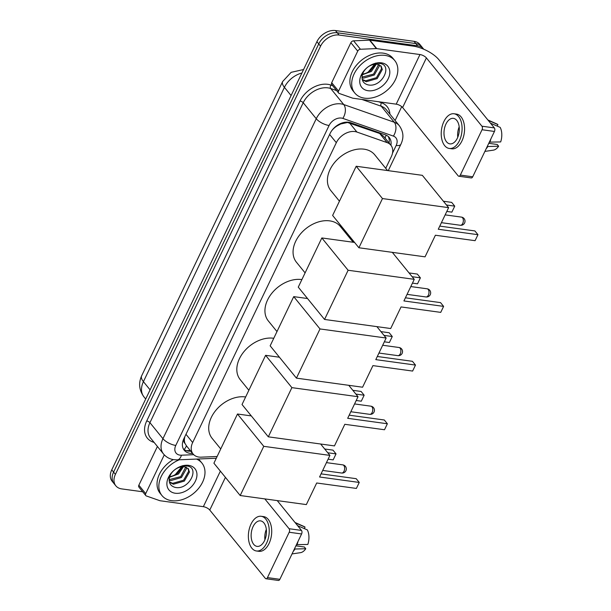 <?xml version="1.0" encoding="UTF-8"?>
<svg xmlns="http://www.w3.org/2000/svg" width="611" height="611" viewBox="0 0 611 611"><rect width="100%" height="100%" fill="white"/><g stroke="black" fill="none" stroke-linecap="round" stroke-linejoin="round"><path stroke-width="0.92" d="M385.724 168.323L391.307 156.668A15.451 10.983 140.9 0 0 390.895 145.219L383.685 136.352L379.691 133.488L347.491 122.483L340.663 123.987L337.02 125.95A5.148 3.658 140.9 0 0 335.89 126.355M190.792 451.17L192.32 453.431A15.451 10.983 140.9 0 1 184.239 450.246A15.451 10.983 140.9 0 1 183.819 438.797L330.146 133.381A15.451 10.983 140.9 0 1 348.698 122.253A15.451 10.983 140.9 0 1 350.76 122.742L385.472 134.901A15.451 10.983 140.9 0 1 389.245 137.498A15.451 10.983 140.9 0 1 390.903 145.227A15.451 10.983 140.9 0 0 387.114 142.623L356.931 132.052A15.451 10.983 140.9 0 0 354.869 131.556A15.451 10.983 140.9 0 0 336.317 142.691L192.664 442.532A15.451 10.983 140.9 0 0 193.076 453.981A15.451 10.983 140.9 0 0 201.164 457.165L217.126 456.501M184.95 443.334A15.451 10.983 -39.1 0 1 184.423 438.82L184.316 439.049A5.148 3.658 140.9 0 0 184.95 443.334L186.462 445.824A15.451 7.867 -92.4 0 1 184.041 449.505M332.59 129.578L332.499 129.769A15.451 10.983 -39.1 0 1 337.02 125.95M332.499 129.769L331.941 130.418M184.812 436.72L184.423 438.82M351.378 240.016L351.829 239.069M142.714 491.779L121.665 488.892A15.451 10.983 -39.1 0 1 115.83 485.806L113.997 483.561A15.451 10.983 -39.1 0 1 113.585 472.112L318.736 43.931A15.451 10.983 -39.1 0 1 337.287 32.795L415.831 43.572A15.451 10.983 -39.1 0 1 421.674 46.657A15.451 10.983 -39.1 0 0 415.831 43.572L337.287 32.795A15.451 10.983 -39.1 0 0 318.736 43.931L113.585 472.112A15.451 10.983 -39.1 0 0 113.997 483.561L112.172 481.308A15.451 10.983 -39.1 0 1 111.752 469.859L316.903 41.678A15.451 10.983 -39.1 0 1 335.454 30.55L414.006 41.327A15.451 10.983 -39.1 0 1 419.841 44.412L423.499 48.911A15.451 10.983 -39.1 0 1 423.736 49.216M115.83 485.806A15.451 10.983 -39.1 0 1 115.41 474.357L320.561 46.176A15.451 10.983 -39.1 0 1 339.113 35.048L417.664 45.825A15.451 10.983 -39.1 0 1 423.499 48.911M401.733 106.658L395.096 120.512M190.495 451.185A15.451 10.983 -39.1 0 1 183.43 449.032M388.229 136.459A15.451 10.983 -39.1 0 1 389.07 142.982M364.53 98.165A25.746 18.299 -39.1 0 1 354.8 93.025A25.746 18.299 -39.1 0 1 357.947 67.882A25.746 18.299 -39.1 0 1 385.022 55.387A25.746 18.299 -39.1 0 1 394.752 60.535A25.746 18.299 -39.1 0 1 391.605 85.677A25.746 18.299 -39.1 0 1 364.53 98.165M354.8 93.025L352.975 90.772A25.746 18.299 -39.1 0 1 356.121 65.629A25.746 18.299 -39.1 0 1 383.196 53.142A25.746 18.299 -39.1 0 1 392.919 58.282L394.752 60.535M381.455 62.834A16.787 11.93 -39.1 0 1 388.252 78.628A16.787 11.93 -39.1 0 1 368.097 90.726A16.787 11.93 -39.1 0 1 361.3 74.932A16.787 11.93 -39.1 0 1 381.455 62.834M367.898 84.837C381.959 88.236 393.392 64.575 379.599 63.46C375.964 62.971 372.229 64.04 368.387 66.668C364.996 69.127 362.629 72.106 361.292 75.611C364.469 68.936 368.907 65.163 374.596 64.292A11.64 8.271 -39.1 0 0 362.315 75.008C361.345 80.194 363.201 83.47 367.898 84.837M362.208 79.407L365.569 80.82L376.46 77.689L381.577 68.615L380.745 65.728M362.308 79.781L366.295 81.714L377.186 78.582L382.303 69.509L381.134 66.148L377.01 64.163L374.596 64.292M362.002 77.101L373.558 74.122L378.629 64.483M361.995 77.765L363.392 78.139L374.283 75.016L379.4 65.942L379.248 64.72M375.353 64.186L370.656 70.555L367.173 72.648A11.64 8.271 -39.1 0 1 362.575 74.091M362.384 74.741L371.381 71.441L376.33 64.132M375.574 63.101L368.005 72.251M338.563 91.123A2.574 1.833 140.9 0 0 338.631 93.032L331.773 84.601A2.574 1.833 -39.1 0 1 331.704 82.691L338.563 91.123L357.725 51.125L350.867 42.701A2.574 1.833 -39.1 0 1 353.586 40.83L369.518 40.166A2.574 1.833 -39.1 0 1 369.892 40.181L413.12 46.108A20.598 8.019 -154.4 0 1 438.797 59.618L494.33 127.905A2.574 1.512 97.8 0 1 494.452 131.449L482.048 129.746A2.574 1.512 -82.2 0 0 481.926 126.202L426.394 57.915A5.148 2.001 25.6 0 0 419.971 54.539L376.743 48.613A2.574 1.833 140.9 0 0 376.368 48.59L360.437 49.254A2.574 1.833 140.9 0 0 357.725 51.125M331.704 82.691L350.867 42.701M338.631 93.032A2.574 1.833 140.9 0 0 339.258 93.468L352.631 98.15A2.574 1.833 140.9 0 0 352.975 98.226L396.203 104.16A5.148 2.001 25.6 0 1 402.618 107.536L458.151 175.823A2.574 1.512 -82.2 0 0 458.83 176.235A2.574 1.512 -82.2 0 0 460.32 175.09L472.723 176.785L494.452 131.449M472.723 176.785A2.574 1.512 97.8 0 1 471.234 177.931L458.83 176.235M460.32 175.09L482.048 129.746M457.364 138.139A12.877 7.546 -82.2 0 0 453.4 118.358A12.877 7.546 -82.2 0 0 445.938 124.086A12.877 7.546 -82.2 0 0 449.902 143.868A12.877 7.546 -82.2 0 0 457.364 138.139M449.276 148.458L451.758 148.801A17.505 10.257 -82.2 0 0 461.908 141.004A17.505 10.257 -82.2 0 0 456.516 114.104L454.034 113.768A17.505 10.257 -82.2 0 0 443.884 121.558A17.505 10.257 -82.2 0 0 449.276 148.458A17.505 10.257 -82.2 0 0 459.426 140.667A17.505 10.257 -82.2 0 0 454.034 113.768M486.127 148.817A16.993 9.959 -82.2 0 0 487.853 146.503L498.629 146.205L497.224 144.479L488.762 143.318M487.273 146.419L487.853 146.503M497.186 126.087L497.912 124.575L488.212 120.375M497.912 124.575A13.389 7.844 -82.2 0 0 496.926 124.002L487.861 119.947M484.882 151.413L493.344 150.153A13.389 7.844 -82.2 0 0 498.629 146.205M490.496 123.185L500.195 127.386A13.389 7.844 -82.2 0 1 500.676 141.928L489.319 142.142M489.9 142.226A16.993 9.959 -82.2 0 0 490.847 138.957M459.189 126.844A12.877 7.546 -82.2 0 0 457.761 137.254M196.505 459.075A25.746 18.299 -39.1 0 1 201.897 463.046A25.746 18.299 -39.1 0 1 198.751 488.189A25.746 18.299 -39.1 0 1 171.676 500.684A25.746 18.299 -39.1 0 1 161.946 495.536A25.746 18.299 -39.1 0 1 179.321 459.785M161.946 495.536L160.12 493.291A25.746 18.299 -39.1 0 1 173.257 459.602M188.6 465.345A16.787 11.93 -39.1 0 1 195.398 481.14A16.787 11.93 -39.1 0 1 175.242 493.237A16.787 11.93 -39.1 0 1 168.445 477.443A16.787 11.93 -39.1 0 1 188.6 465.345M175.044 487.357C189.105 490.748 200.538 467.087 186.745 465.979C183.109 465.483 179.374 466.552 175.533 469.187C172.142 471.646 169.774 474.625 168.437 478.123C171.615 471.455 176.052 467.682 181.742 466.804A11.64 8.271 -39.1 0 0 169.461 477.519C168.491 482.713 170.354 485.989 175.044 487.357M169.354 481.919L172.714 483.332L183.606 480.208L188.723 471.134L187.89 468.24M169.453 482.293L173.44 484.225L184.331 481.094L189.448 472.028L188.28 468.668L184.155 466.674L181.742 466.804M169.148 479.62L180.703 476.633L185.775 466.995M169.148 480.284L170.538 480.658L181.429 477.527L186.546 468.454L186.393 467.239M182.498 466.697L177.801 473.067L174.318 475.159A11.64 8.271 -39.1 0 1 169.721 476.611M169.53 477.26L178.527 473.96L183.476 466.644M182.72 465.613L175.151 474.77M198.285 458.998A25.746 18.299 -39.1 0 1 200.064 460.801L201.897 463.046M339.449 201.195L330.811 190.571A28.32 20.132 -39.1 0 1 334.27 162.916A28.32 20.132 -39.1 0 1 364.057 149.176A28.32 20.132 -39.1 0 1 374.757 154.835L387.542 170.561M435.399 235.235L475.083 240.681L477.955 234.693L438.27 229.247L448.619 207.648L382.471 198.567L358.901 247.761L425.05 256.841L435.399 235.235M475.083 240.681L477.955 234.693L474.892 230.927L439.767 226.108M358.901 247.761L332.621 215.446L356.19 166.253L422.338 175.334L448.619 207.648M356.19 166.253L382.471 198.567M443.41 201.24L451.674 202.378L454.737 206.144L451.865 212.132L446.801 211.437M446.473 205.006L454.737 206.144L451.865 212.132M305.103 272.888L296.465 262.264A28.32 20.132 -39.1 0 1 299.925 234.609A28.32 20.132 -39.1 0 1 329.703 220.869A28.32 20.132 -39.1 0 1 340.403 226.528L353.196 242.246M401.045 306.928L440.737 312.374L443.609 306.386L403.917 300.94L414.266 279.334L348.117 270.261L324.548 319.454L390.696 328.527L401.045 306.928M440.737 312.374L443.609 306.386L440.546 302.621L405.421 297.801M392.315 252.351L414.266 279.334M324.548 319.454L298.267 287.139L321.837 237.946L348.117 270.261M354.571 242.437L321.837 237.946M409.065 272.934L417.328 274.072L420.391 277.837L417.519 283.825L412.448 283.13M412.12 276.699L420.391 277.837L417.519 283.825M276.982 331.574L268.344 320.951A28.32 20.132 -39.1 0 1 271.803 293.295A28.32 20.132 -39.1 0 1 301.59 279.555A28.32 20.132 -39.1 0 1 301.88 279.601M372.931 365.615L412.616 371.06L415.488 365.072L375.803 359.627L386.152 338.028L320.004 328.947L296.434 378.14L362.583 387.214L372.931 365.615M412.616 371.06L415.488 365.072L412.425 361.307L377.3 356.488M376.888 326.633L386.152 338.028M296.434 378.14L270.154 345.826L293.723 296.633L320.004 328.947M307.532 298.527L293.723 296.633M380.943 331.62L389.207 332.758L392.27 336.524L389.398 342.511L384.334 341.816M384.006 335.386L392.27 336.524L389.398 342.511M248.86 390.261L240.222 379.637A28.32 20.132 -39.1 0 1 243.69 351.982A28.32 20.132 -39.1 0 1 273.468 338.242A28.32 20.132 -39.1 0 1 273.766 338.288M344.81 424.301L384.502 429.747L387.366 423.759L347.682 418.314L358.031 396.715L291.882 387.641L268.313 436.827L334.461 445.908L344.81 424.301M384.502 429.747L387.366 423.759L384.311 419.994L349.187 415.175M348.766 385.32L358.031 396.715M268.313 436.827L242.032 404.513L265.602 355.327L291.882 387.641M279.418 357.221L265.602 355.327M352.822 390.314L361.086 391.445L364.148 395.21L361.284 401.198L356.213 400.503M355.885 394.08L364.148 395.21L361.284 401.198M220.747 448.948L212.109 438.331A28.32 20.132 -39.1 0 1 215.568 410.676A28.32 20.132 -39.1 0 1 245.355 396.936A28.32 20.132 -39.1 0 1 245.645 396.974M316.697 482.988L356.381 488.433L359.253 482.446L319.561 477L329.909 455.401L263.761 446.328L240.192 495.521L306.34 504.594L316.697 482.988M356.381 488.433L359.253 482.446L356.19 478.68L321.065 473.861M320.645 444.006L329.909 455.401M240.192 495.521L213.911 463.199L237.48 414.014L263.761 446.328M251.297 415.908L237.48 414.014M324.708 449.001L332.972 450.131L336.035 453.897L333.163 459.884L328.099 459.189M327.771 452.766L336.035 453.897L333.163 459.884M145.708 493.642A2.574 1.833 140.9 0 0 145.777 495.552L138.918 487.12A2.574 1.833 -39.1 0 1 138.85 485.21L145.708 493.642L164.29 454.851M138.85 485.21L157.417 446.465M277.226 500.6L301.475 530.417A2.574 1.512 97.8 0 1 301.597 533.961L289.194 532.257A2.574 1.512 -82.2 0 0 289.072 528.714L264.823 498.897M145.777 495.552A2.574 1.833 140.9 0 0 146.403 495.979L159.776 500.661A2.574 1.833 140.9 0 0 160.12 500.745L203.348 506.679A5.148 2.001 25.6 0 1 209.764 510.055L265.304 578.334A2.574 1.512 -82.2 0 0 265.976 578.747A2.574 1.512 -82.2 0 0 267.465 577.601L279.869 579.304L301.597 533.961M279.869 579.304A2.574 1.512 97.8 0 1 278.379 580.45L265.976 578.747M267.465 577.601L289.194 532.257M264.517 540.651A12.877 7.546 -82.2 0 0 260.553 520.878A12.877 7.546 -82.2 0 0 253.084 526.606A12.877 7.546 -82.2 0 0 257.048 546.379A12.877 7.546 -82.2 0 0 264.517 540.651M256.421 550.977L258.904 551.313A17.505 10.257 -82.2 0 0 269.054 543.523A17.505 10.257 -82.2 0 0 263.662 516.623L261.18 516.287A17.505 10.257 -82.2 0 0 251.029 524.078A17.505 10.257 -82.2 0 0 256.421 550.977A17.505 10.257 -82.2 0 0 266.572 543.187A17.505 10.257 -82.2 0 0 261.18 516.287M293.272 551.328A16.993 9.959 -82.2 0 0 294.998 549.014L305.775 548.724L304.37 546.998L295.907 545.837M294.418 548.938L294.998 549.014M304.339 528.599L305.057 527.094L295.357 522.894M305.057 527.094A13.389 7.844 -82.2 0 0 304.072 526.522L295.006 522.466M292.027 553.925L300.49 552.665A13.389 7.844 -82.2 0 0 305.775 548.724M297.641 525.704L307.341 529.905A13.389 7.844 -82.2 0 1 307.829 544.447L296.472 544.661M297.045 544.737A16.993 9.959 -82.2 0 0 297.992 541.476M266.335 529.363A12.877 7.546 -82.2 0 0 264.907 539.773M349.507 122.918L356.931 132.052M385.052 138.033A15.451 9.959 -70.7 0 0 386.121 135.153M340.663 123.987A15.451 9.959 -70.7 0 0 340.961 123.391M184.316 439.049A15.451 6.011 -154.4 0 1 183.743 438.958M329.627 134.466L336.317 142.691M379.691 133.488L387.114 142.623M185.973 434.306L192.664 442.532M301.887 73.022A20.598 14.641 140.9 0 0 284.421 87.35L143.417 381.646A20.598 14.641 140.9 0 0 143.975 396.906C139.117 390.215 138.338 383.196 141.637 375.841A18.025 7.019 25.6 0 0 143.417 381.646L150.092 389.849M291.096 95.553L284.421 87.35A18.025 7.019 -154.4 0 1 282.641 81.546L291.149 72.335L303.568 69.524M111.752 469.859L115.41 474.357M316.903 41.678L320.561 46.176M335.454 30.55L339.113 35.048M414.006 41.327L417.664 45.825M392.514 153.109L396.18 145.464A10.295 7.317 140.9 0 0 393.385 136.1L342.824 118.389A10.295 7.317 140.9 0 0 341.45 118.068A10.295 7.317 140.9 0 0 329.085 125.484L175.785 445.442A10.295 7.317 140.9 0 0 179.955 455.134A10.295 7.317 140.9 0 0 181.452 455.203L193.733 454.691M175.785 445.442A10.295 4.01 25.6 0 1 162.946 438.69L316.246 118.733A20.598 14.641 -39.1 0 1 340.984 103.893A20.598 14.641 -39.1 0 1 343.726 104.542L330.704 88.526A20.598 14.641 140.9 0 0 327.954 87.869A20.598 14.641 140.9 0 0 303.216 102.717L149.924 422.675A20.598 14.641 140.9 0 0 150.474 437.942L163.504 453.958A20.598 14.641 -39.1 0 1 162.946 438.69L149.924 422.675A2.574 1.001 -154.4 0 0 146.709 420.987L300.009 101.029A2.574 1.001 -154.4 0 1 303.216 102.717L316.246 118.733A10.295 4.01 25.6 0 0 329.085 125.484M163.504 453.958C166.223 457.188 169.713 459.105 173.982 459.716L177.312 459.869A10.295 5.247 -92.4 0 0 181.452 455.203M300.009 101.029A23.172 16.474 -39.1 0 1 327.84 84.326A23.172 16.474 -39.1 0 1 330.925 85.066L332.636 85.662M378.522 101.731L381.485 102.77A23.172 16.474 -39.1 0 1 389.91 114.142M154.094 442.387A23.172 16.474 -39.1 0 1 146.709 420.987M342.824 118.389A10.295 6.637 -70.7 0 0 343.726 104.542L394.286 122.253L381.256 106.23L361.903 99.456M393.385 136.1A10.295 6.637 -70.7 0 0 394.286 122.253A20.598 14.641 -39.1 0 1 399.319 125.713L386.289 109.697A20.598 14.641 140.9 0 0 381.256 106.23A2.574 1.657 109.3 0 1 381.485 102.77M336.661 90.611L330.704 88.526A2.574 1.657 109.3 0 1 330.925 85.066M396.18 145.464A10.295 4.01 25.6 0 0 400.892 144.288C403.039 139.529 404.65 133.404 399.319 125.713M402.618 107.536L426.394 57.915M396.203 104.16L419.971 54.539M369.892 40.181L376.743 48.613M481.926 126.202L494.33 127.905M376.368 48.59L369.518 40.166M353.586 40.83L360.437 49.254M462.542 217.768A4.117 2.413 -82.2 0 0 461.458 217.111A4.117 4.117 0 0 1 464.612 222.969A4.117 4.117 0 0 1 460.343 225.268A4.117 2.413 -82.2 0 0 462.726 223.435A4.117 2.413 -82.2 0 0 462.542 217.768M428.189 289.461A4.117 2.413 -82.2 0 0 427.112 288.797A4.117 4.117 0 0 1 430.266 294.662A4.117 4.117 0 0 1 425.989 296.961A4.117 2.413 -82.2 0 0 428.38 295.128A4.117 2.413 -82.2 0 0 428.189 289.461M400.075 348.148A4.117 2.413 -82.2 0 0 398.991 347.491A4.117 4.117 0 0 1 402.145 353.349A4.117 4.117 0 0 1 397.876 355.648A4.117 2.413 -82.2 0 0 400.258 353.815A4.117 2.413 -82.2 0 0 400.075 348.148M371.954 406.834A4.117 2.413 -82.2 0 0 370.877 406.178A4.117 4.117 0 0 1 374.031 412.035A4.117 4.117 0 0 1 369.754 414.334A4.117 2.413 -82.2 0 0 372.145 412.501A4.117 2.413 -82.2 0 0 371.954 406.834M343.833 465.521A4.117 2.413 -82.2 0 0 342.756 464.864A4.117 4.117 0 0 1 345.91 470.722A4.117 4.117 0 0 1 341.633 473.029A4.117 2.413 -82.2 0 0 344.024 471.196A4.117 2.413 -82.2 0 0 343.833 465.521M209.764 510.055L225.428 477.359M203.348 506.679L220.372 471.142M289.072 528.714L301.475 530.417M186.508 450.697L190.281 450.544M186.172 445.48L193.076 453.981M141.637 375.841L282.641 81.546M143.975 396.906L145.693 399.021M353.914 242.346L354.128 241.895M388.26 170.66L400.892 144.288M177.312 459.869L216.286 458.25M445.152 214.873L461.458 217.111M441.417 222.671L460.343 225.268M410.806 286.559L427.112 288.797M407.071 294.365L425.989 296.961M382.685 345.253L398.991 347.491M378.95 353.051L397.876 355.648M354.571 403.94L370.877 406.178M350.829 411.738L369.754 414.334M326.45 462.626L342.756 464.864M322.715 470.432L341.633 473.029"/></g></svg>
